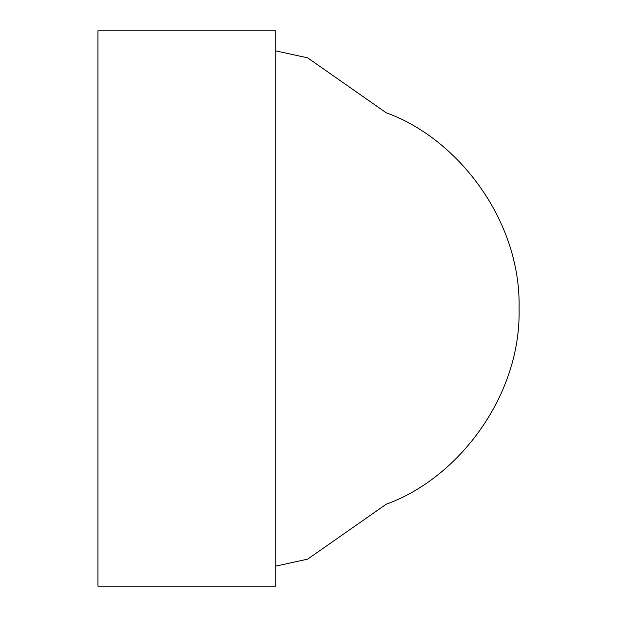<?xml version="1.0" encoding="UTF-8"?>
<svg xmlns="http://www.w3.org/2000/svg" width="617" height="617" viewBox="0 0 617 617"><rect width="100%" height="100%" fill="white"/><g stroke="black" fill="none" stroke-linecap="round" stroke-linejoin="round"><path stroke-width="0.93" d="M275.745 50.864L307.667 57.859L386.219 112.788C457.413 138.27 521.211 220.207 519.074 308.5C521.249 396.507 457.544 478.753 386.219 504.212L307.667 559.141L275.745 566.136M275.745 30.85L275.745 586.15L97.926 586.15L97.926 30.85L275.745 30.85"/></g></svg>
